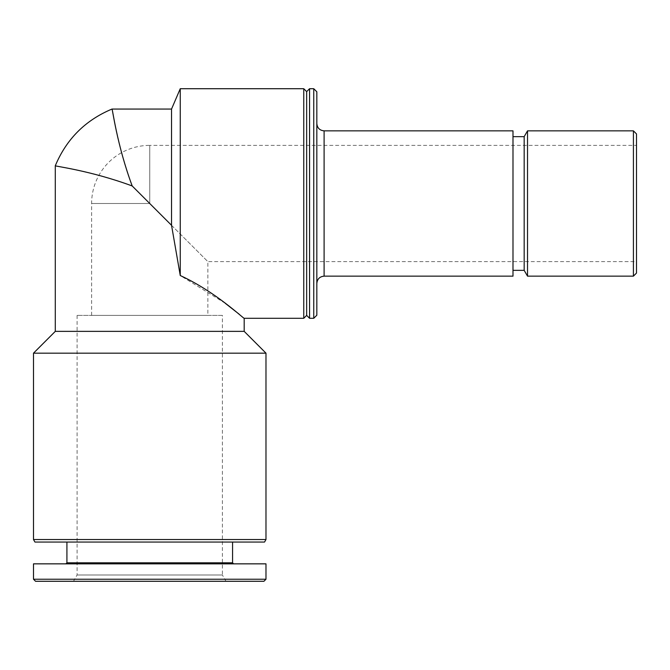 <?xml version="1.0" encoding="UTF-8"?>
<svg xmlns="http://www.w3.org/2000/svg" width="670" height="670" viewBox="0 0 670 670"><rect width="100%" height="100%" fill="white"/><g stroke="black" fill="none" stroke-linecap="round" stroke-linejoin="round"><path stroke-width="0.5" stroke-dasharray="3.35 2.51" d="M207.859 315.386L91.623 315.386L207.859 315.386L207.859 261.627L149.745 203.504L207.859 261.627L636.5 261.627L636.5 145.382L636.5 261.627M55.292 331.365L244.19 331.365M132.199 185.967C116.731 144.335 112.485 107.987 111.99 109.059C112.443 108.197 116.764 144.285 132.199 185.967C90.442 170.498 54.354 166.21 55.292 165.75C54.37 166.21 90.534 170.515 132.199 185.967L171.537 225.296L171.537 109.059M225.287 303.317L180.255 275.529L171.537 225.296M244.19 318.292L239.106 314.146M33.5 353.165L265.982 353.165M33.5 539.534L265.982 539.534M34.949 542.055L264.533 542.055M232.565 542.055L66.916 542.055L232.565 542.055M66.916 562.825L232.565 562.825M233.587 563.847L65.895 563.847L233.587 563.847M33.5 563.847L265.982 563.847M33.5 579.232L265.982 579.232M35.552 581.284L263.93 581.284M226.024 581.284L73.457 581.284L226.024 581.284L222.39 574.994L77.092 574.994L222.39 574.994L222.39 315.386L77.092 315.386L222.39 315.386M180.255 275.529L180.255 88.716M303.761 318.292L303.761 88.716M306.667 315.386L306.667 91.623M309.574 318.292L309.574 88.716M313.753 318.292L313.753 88.716M316.835 315.21L316.835 91.798M316.835 123.59L316.835 283.418L316.835 123.59M512.994 276.149L512.994 130.851M512.994 136.663L512.994 270.345L512.994 136.663M524.166 270.345L524.166 136.663M527.524 276.149L527.524 130.851M633.418 276.149L633.418 130.851M636.5 273.067L636.5 133.933M91.623 315.386L91.623 203.504A58.123 58.123 0 0 1 149.745 145.382L149.745 203.504L91.623 203.504L149.745 203.504L149.745 145.382L636.5 145.382M324.104 276.149L324.104 130.851M77.092 315.386L77.092 574.994L73.457 581.284"/><path stroke-width="1" d="M55.292 331.365L55.292 165.75C66.447 139.109 85.341 120.206 111.99 109.059L171.537 109.059L180.255 88.716L303.761 88.716L303.761 318.292L244.19 318.292L244.19 331.365L55.292 331.365L33.5 353.165L33.5 539.534L265.982 539.534L265.982 353.165L33.5 353.165M180.255 88.716L180.255 275.529C216.1 292.011 243.637 318.853 244.19 318.292C243.537 318.761 215.924 291.894 180.255 275.529L171.537 225.296L132.199 185.967C90.442 170.498 54.354 166.21 55.292 165.75C54.37 166.21 90.534 170.515 132.199 185.967C116.731 144.335 112.485 107.987 111.99 109.059C112.443 108.197 116.764 144.285 132.199 185.967M239.106 314.146L225.287 303.317M171.537 109.059L171.537 225.296M244.19 331.365L265.982 353.165M265.982 539.534L264.533 542.055L34.949 542.055L33.5 539.534M232.565 542.055L232.565 562.825L66.916 562.825L65.895 563.847M232.565 562.825L233.587 563.847M265.982 563.847L33.5 563.847L33.5 579.232L265.982 579.232L265.982 563.847M265.982 579.232L263.93 581.284L35.552 581.284L33.5 579.232M303.761 88.716L306.667 91.623L306.667 315.386L303.761 318.292M309.574 88.716L309.574 318.292L313.753 318.292L313.753 88.716L309.574 88.716L306.667 91.623M313.753 88.716L316.835 91.798L316.835 315.21L313.753 318.292M324.104 130.851L324.104 276.149L512.994 276.149L512.994 130.851L324.104 130.851C319.691 130.424 317.27 128.004 316.835 123.59M512.994 136.663L524.166 136.663L524.166 270.345L527.524 276.149L633.418 276.149L633.418 130.851L527.524 130.851L527.524 276.149M524.166 136.663L527.524 130.851M633.418 130.851L636.5 133.933L636.5 273.067L633.418 276.149M66.916 542.055L66.916 562.825M306.667 315.386L309.574 318.292M324.104 276.149C319.691 276.584 317.27 279.005 316.835 283.418M512.994 270.345L524.166 270.345"/></g></svg>
